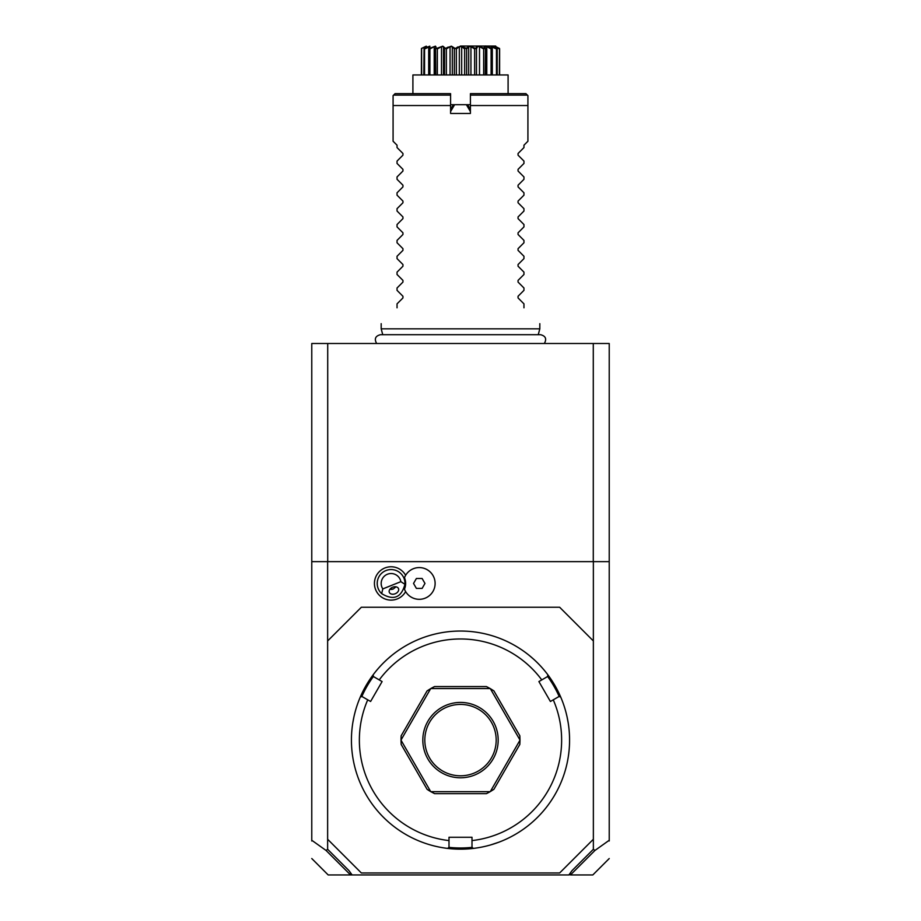 <?xml version="1.0" encoding="UTF-8"?>
<svg xmlns="http://www.w3.org/2000/svg" width="921" height="921" viewBox="0 0 921 921"><rect width="100%" height="100%" fill="white"/><g stroke="black" fill="none" stroke-linecap="round" stroke-linejoin="round"><path stroke-width="1.38" d="M593.285 343.498L609.23 343.498L609.23 561.637L311.77 561.637L311.77 343.498L593.285 343.498L593.285 561.637M327.634 849.289L348.967 870.61L352.11 874.95L568.89 874.95L572.033 870.61L593.366 849.289L593.366 640.958L559.646 607.238L361.354 607.238L327.634 640.958L327.634 849.289L326.069 850.463L311.77 840.274L311.77 840.977L311.77 561.637M593.366 849.289L594.931 850.463L609.23 840.274L609.23 840.977L609.23 561.637M593.366 640.958L593.366 561.637M327.634 640.958L327.634 561.637M405.643 575.303A16.67 16.67 0 0 0 383.907 568.407A16.67 16.67 0 0 0 390.02 600.078A16.67 16.67 0 0 0 405.643 591.593M327.634 839.261L361.354 872.97L559.646 872.97L593.366 839.261M488.222 845.593L488.844 845.42M489.465 845.259L490.064 845.087M490.663 844.914L498.929 842.174M472.001 840.585L472.001 847.228L473.336 848.414A109.069 109.069 0 0 1 447.664 848.414L448.999 847.228L448.999 837.27L472.001 837.27L472.001 840.585A101.137 101.137 0 0 0 553.268 699.822L559.024 696.506L560.716 697.059A109.069 109.069 0 0 0 373.12 674.84L373.477 676.578L382.1 681.563L370.599 701.48L367.732 699.822A101.137 101.137 0 0 0 448.999 840.585M537.081 662.452L535.4 660.818M533.535 659.102L529.679 655.787M565.713 711.369L566.035 712.578M566.047 712.612L566.346 713.798M566.346 713.81L566.829 715.847M567.382 718.415L567.578 719.359M568.107 722.352L567.163 717.355M473.336 848.414A109.069 109.069 0 0 0 560.716 697.059M448.861 847.355A107.872 107.872 0 0 0 472.139 847.355M367.732 699.822L361.976 696.506L360.284 697.059A109.069 109.069 0 0 0 447.664 848.414M355.287 711.369L354.965 712.578M354.953 712.612L354.654 713.798M353.837 717.355L352.893 722.352M354.389 714.88L354.654 713.81M360.284 697.059A109.069 109.069 0 0 1 373.12 674.84M383.919 662.452L386.325 660.15M388.271 658.377L388.996 657.744M391.321 655.787L387.465 659.102M432.778 845.593L430.936 845.087M429.75 844.753L430.337 844.914M361.803 696.564A107.872 107.872 0 0 1 373.442 676.405M553.268 699.822L550.401 701.48L538.9 681.563L541.767 679.905A101.137 101.137 0 0 0 379.233 679.905M541.767 679.905L547.523 676.578L547.88 674.84M486.426 793.649A59.485 59.485 0 0 0 490.179 791.669A59.485 59.485 0 0 0 490.306 791.588L519.985 740.185A59.485 59.485 0 0 0 519.985 740.024L490.306 688.62A59.485 59.485 0 0 0 490.179 688.551L430.821 688.551L434.574 686.559A59.485 59.485 0 0 0 430.821 688.551A59.485 59.485 0 0 0 430.694 688.62L401.015 740.024L401.165 735.787A59.485 59.485 0 0 0 401.015 740.185L430.694 791.588L427.102 789.332A59.485 59.485 0 0 0 430.694 791.588A59.485 59.485 0 0 0 430.821 791.669L490.179 791.669L486.426 793.649L434.574 793.649L430.821 791.669M547.558 676.405A107.872 107.872 0 0 1 559.197 696.564M519.985 740.185L519.835 744.421L493.898 789.332L490.306 791.588M401.015 740.185L401.165 744.421L427.102 789.332M430.694 688.62L427.102 690.877L401.165 735.787M490.179 688.551L486.426 686.559L434.574 686.559M490.306 688.62L493.898 690.877L519.835 735.787L519.985 740.024M460.5 702.424A37.68 37.68 0 0 1 498.18 740.104A37.68 37.68 0 0 1 460.5 777.785A37.68 37.68 0 0 1 422.82 740.104A37.68 37.68 0 0 1 460.5 702.424M460.5 704.415A35.689 35.689 0 0 1 496.189 740.104A35.689 35.689 0 0 1 460.5 775.804A35.689 35.689 0 0 1 424.811 740.104A35.689 35.689 0 0 1 460.5 704.415M570.007 873.407L570.859 874.536L594.931 850.463M570.859 874.536L568.89 874.95M570.571 874.95L592.813 874.95L570.571 874.95M352.11 874.95L328.187 874.95L350.429 874.95L350.993 873.407M326.069 850.463L350.141 874.536M382.814 588.899L400.854 581.669A9.912 9.912 0 0 0 387.407 574.244A9.912 9.912 0 0 0 382.814 588.899L381.662 593.631A13.884 13.884 0 0 1 385.934 570.56A13.884 13.884 0 0 1 403.985 578.284L404.595 578.043A14.54 14.54 0 0 1 404.457 589.175L405.113 590.649M404.595 578.043A14.54 14.54 0 0 0 404.457 577.72L405.113 576.247M404.457 589.175A15.864 15.864 0 0 0 428.818 596.106A15.864 15.864 0 0 0 428.818 570.79A15.864 15.864 0 0 0 404.457 577.72M416.396 588.404L422.117 588.404L424.972 583.442L422.117 578.492L416.396 578.492L413.529 583.442L416.396 588.404M400.854 581.669L404.952 584.305A13.884 13.884 0 0 0 403.985 578.284M381.662 593.631C393.555 600.837 401.314 597.729 404.952 584.305M395.224 593.746A4.962 3.5 158.2 0 0 398.517 588.646A4.962 3.5 158.2 0 0 392.611 587.241A4.962 3.5 158.2 0 0 389.318 592.341A4.962 3.5 158.2 0 0 395.224 593.746M393.313 588.968A5.952 5.952 0 0 1 389.894 589.279L393.313 588.968L395.984 586.838A5.952 5.952 0 0 1 395.949 586.884M327.715 343.498L327.715 561.637M382.756 334.703L381.179 328.832L539.821 328.832L539.821 323.674M397.043 147.579L402.949 153.485L397.043 147.579L397.043 145.196L393.083 141.235L393.083 105.535L450.588 105.535L450.588 113.467L470.412 113.467L470.412 105.535L527.917 105.535L527.917 141.235L523.957 145.196L527.917 141.235M523.957 147.579L518.051 153.485L523.957 147.579L523.957 145.196M523.957 161.071L518.051 155.165L523.957 161.071L523.957 163.443L518.051 169.349L523.957 163.443M523.957 176.936L518.051 171.03L523.957 176.936L523.957 179.307L518.051 185.213L523.957 179.307M523.957 192.8L518.051 186.894L523.957 192.8L523.957 195.171L518.051 201.077L523.957 195.171M523.957 208.664L518.051 202.758L523.957 208.664L523.957 211.036L518.051 216.942L523.957 211.036M523.957 224.528L518.051 218.622L523.957 224.528L523.957 226.9L518.051 232.806L523.957 226.9M523.957 240.393L518.051 234.487L523.957 240.393L523.957 242.764L518.051 248.67L523.957 242.764M523.957 256.257L518.051 250.351L523.957 256.257L523.957 258.628L518.051 264.534L523.957 258.628M523.957 272.121L518.051 266.215L523.957 272.121L523.957 274.493L518.051 280.398L523.957 274.493M523.957 287.985L518.051 282.079L523.957 287.985L523.957 290.357L518.051 296.263L523.957 290.357M523.957 303.849L518.051 297.944L523.957 303.849L523.957 307.81C545.428 329.281 545.428 329.281 523.957 307.81M518.051 297.944L518.051 296.263M518.051 282.079L518.051 280.398M518.051 266.215L518.051 264.534M518.051 250.351L518.051 248.67M518.051 234.487L518.051 232.806M518.051 218.622L518.051 216.942M518.051 202.758L518.051 201.077M518.051 186.894L518.051 185.213M518.051 171.03L518.051 169.349M518.051 155.165L518.051 153.485M525.937 93.643L470.412 93.643L470.412 95.116L527.411 95.116L525.937 93.643L527.917 95.623L527.917 105.535M450.588 105.535L450.588 95.116L393.589 95.116L395.063 93.643L393.083 95.623L393.083 105.535M450.588 95.116L450.588 93.643L395.063 93.643M470.412 95.116L470.412 105.535M453.351 105.098L450.588 109.507L453.017 105.293L454.617 104.695L450.588 111.545M450.588 108.229L451.163 108.505M450.588 104.695L470.412 104.695M470.412 111.545L466.383 104.695L467.983 105.293L469.837 108.505L470.412 108.229M466.383 104.695L454.617 104.695M467.684 105.121L469.837 108.505M508.093 93.643L508.093 74.958L412.907 74.958L412.907 93.643M499.619 48.951L499.619 74.958L499.527 48.433C494.358 45.187 494.358 45.187 499.527 48.433L499.366 74.958M499.366 48.951L495.567 47.236M496.776 48.433L496.454 48.951L491.089 46.637L492.309 48.951L491.158 46.154L497.213 48.951L497.213 74.958M496.454 48.951L496.454 74.958M492.251 46.637L492.251 48.755M492.309 48.951L492.309 74.958M491.595 48.433L491.1 48.951L486.783 46.637L485.125 46.637L485.229 48.951L484.607 48.433C483.283 45.187 485.609 45.187 491.595 48.433L491.837 48.433M491.1 48.951L491.1 74.958M486.783 46.637L486.783 74.958M485.471 74.958L485.471 48.26L485.229 74.958M483.352 47.961L484.296 48.433L483.652 48.951L479.507 46.637L477.481 46.637L476.468 48.951L475.743 48.433L478.206 46.154L484.607 48.433M483.652 48.951L483.652 74.958M479.507 46.637L479.507 74.958M476.468 48.951L476.468 74.958M474.361 47.869L475.374 48.433L474.626 48.951L470.942 46.637L468.685 46.637L466.625 48.951L465.83 48.433L469.664 46.154L475.743 48.433M474.626 48.951L474.626 74.958M470.942 46.637L470.942 74.958M468.685 46.637L468.685 74.958M466.625 48.951L466.625 74.958M464.978 48.111L464.645 48.951L461.674 46.637L459.326 46.637L456.356 48.951L455.561 48.433L460.5 46.154L466.107 48.145M464.645 48.951L464.645 74.958M461.674 46.637L461.674 74.958M459.326 46.637L459.326 74.958M456.356 48.951L456.356 74.958M455.17 48.433L454.375 48.951L452.315 46.637L450.058 46.637L446.374 48.951L445.626 48.433L451.336 46.154L455.17 48.433L455.976 48.134M454.375 48.951L454.375 74.958M452.315 46.637L452.315 74.958M450.058 46.637L450.058 74.958M446.374 48.951L446.374 74.958M445.257 48.433L444.532 48.951L443.519 46.637L441.493 46.637L437.348 48.951L436.704 48.433L442.794 46.154L445.626 48.433M443.519 47.017L443.519 74.958L443.519 46.637L444.532 48.951L444.532 74.958M441.493 46.637L441.493 74.958M437.348 48.951L437.348 74.958M436.393 48.433L435.771 48.951L435.875 46.637L434.217 46.637L429.9 48.951L429.405 48.433L435.437 46.154L436.393 48.433L437.268 48.145M435.529 74.958L435.529 48.26L435.771 74.958M434.217 46.637L434.217 74.958M429.9 48.951L429.9 74.958M429.163 48.433L429.911 46.637L424.546 48.951L424.224 48.433L429.842 46.154L429.405 48.433M428.691 48.951L428.691 74.958M428.749 46.637L428.749 48.755M424.546 48.951L424.546 74.958M425.836 46.867L421.519 48.433L426.308 46.154L424.224 48.433M424.074 48.433L423.787 74.958M425.433 46.637L425.433 47.236M421.634 48.951L421.634 74.958M421.381 74.958L421.473 48.433C426.642 45.187 426.642 45.187 421.473 48.433C426.642 45.187 426.642 45.187 421.473 48.433L421.519 48.433M457.921 46.925L456.735 47.627M460.5 46.05L495.717 46.05L460.5 46.05M496.926 48.433L494.692 46.154L499.481 48.433M481.361 47.052L479.933 46.499M476.307 47.316L475.95 47.95M448.193 47.075L445.683 48.399M427.528 46.902L426.032 47.57M402.949 153.485L402.949 155.165L397.043 161.071L402.949 155.165M397.043 163.443L402.949 169.349L397.043 163.443L397.043 161.071M402.949 169.349L402.949 171.03L397.043 176.936L402.949 171.03M397.043 179.307L402.949 185.213L397.043 179.307L397.043 176.936M402.949 185.213L402.949 186.894L397.043 192.8L402.949 186.894M397.043 195.171L402.949 201.077L397.043 195.171L397.043 192.8M402.949 201.077L402.949 202.758L397.043 208.664L402.949 202.758M397.043 211.036L402.949 216.942L397.043 211.036L397.043 208.664M402.949 216.942L402.949 218.622L397.043 224.528L402.949 218.622M397.043 226.9L402.949 232.806L397.043 226.9L397.043 224.528M402.949 232.806L402.949 234.487L397.043 240.393L402.949 234.487M397.043 242.764L402.949 248.67L397.043 242.764L397.043 240.393M402.949 248.67L402.949 250.351L397.043 256.257L402.949 250.351M397.043 258.628L402.949 264.534L397.043 258.628L397.043 256.257M402.949 264.534L402.949 266.215L397.043 272.121L402.949 266.215M397.043 274.493L402.949 280.398L397.043 274.493L397.043 272.121M402.949 280.398L402.949 282.079L397.043 287.985L402.949 282.079M397.043 290.357L402.949 296.263L397.043 290.357L397.043 287.985M402.949 296.263L402.949 297.944L397.043 303.849L402.949 297.944M397.043 307.81C375.572 329.281 375.572 329.281 397.043 307.81C375.572 329.281 375.572 329.281 397.043 307.81L397.043 303.849M393.083 141.235L397.043 145.196M609.23 858.533L592.813 874.95M328.187 874.95L311.77 858.533M376.666 343.498C374.099 338.951 375.342 336.015 380.408 334.703L540.592 334.703C545.658 336.015 546.901 338.951 544.334 343.498M538.244 334.703L539.821 328.832M381.179 328.832L381.179 323.674"/></g></svg>

